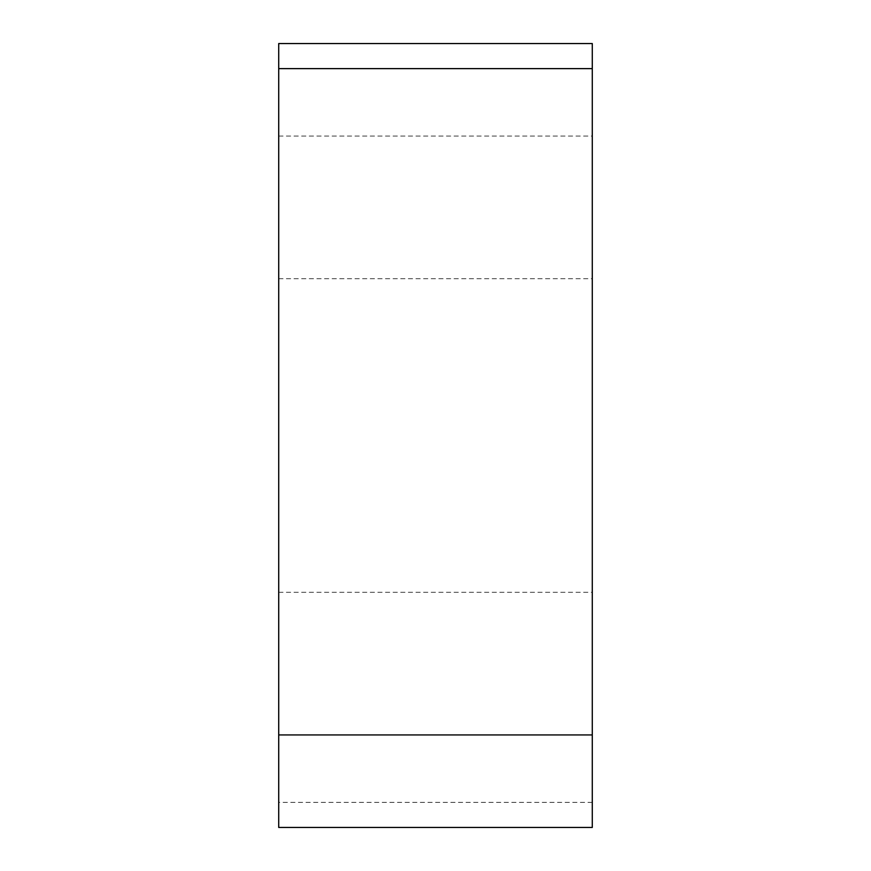 <?xml version="1.0" encoding="UTF-8"?>
<svg xmlns="http://www.w3.org/2000/svg" width="871" height="871" viewBox="0 0 871 871"><rect width="100%" height="100%" fill="white"/><g stroke="black" fill="none" stroke-linecap="round" stroke-linejoin="round"><path stroke-width="0.65" stroke-dasharray="4.36 3.27" d="M278.72 363.109L278.72 592.28L278.72 363.109M278.72 43.55L278.72 827.45L592.28 827.45L592.28 43.55L278.72 43.55M592.28 363.109L592.28 592.28L592.28 363.109M592.28 734.939L592.28 68.624M278.72 136.061L592.28 136.061M592.28 802.376L278.72 802.376M278.72 592.28L592.28 592.28M278.72 278.72L592.28 278.72"/><path stroke-width="1.31" d="M278.72 827.45L278.72 43.55L592.28 43.55L592.28 827.45L278.72 827.45M278.72 68.624L592.28 68.624L592.28 734.939L278.72 734.939"/></g></svg>

